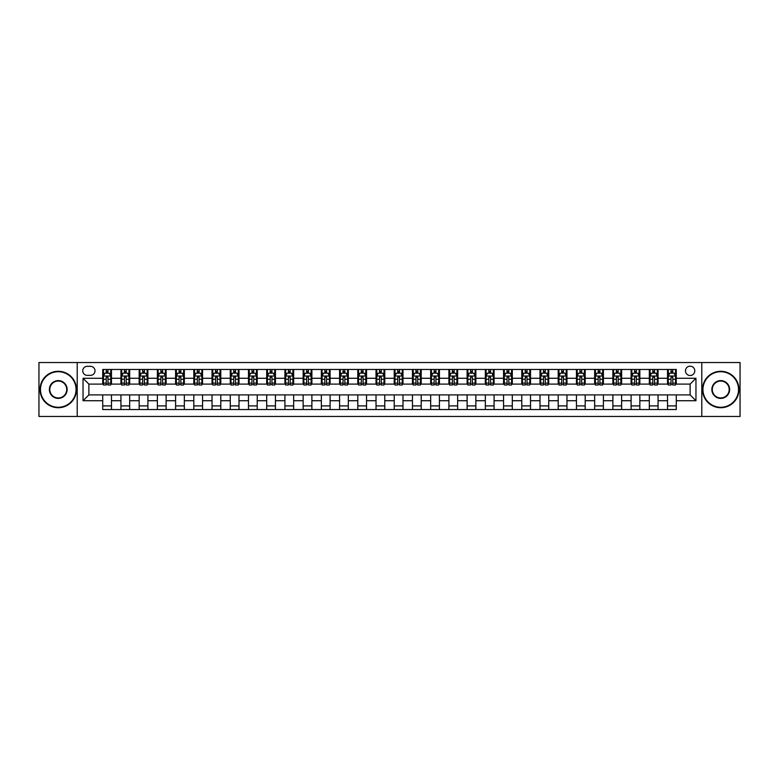 <?xml version="1.0" encoding="UTF-8"?>
<svg xmlns="http://www.w3.org/2000/svg" width="779" height="779" viewBox="0 0 779 779"><rect width="100%" height="100%" fill="white"/><g stroke="black" fill="none" stroke-linecap="round" stroke-linejoin="round"><path stroke-width="1.17" d="M690.126 366.179A4.664 4.664 0 0 0 685.462 370.843A4.664 4.664 0 0 0 690.126 375.507A4.664 4.664 0 0 0 694.79 370.843A4.664 4.664 0 0 0 690.126 366.179M701.791 416.463L740.05 416.463L740.05 362.537L701.791 362.537L701.791 416.463L77.209 416.463L77.209 362.537L38.95 362.537L38.95 416.463L77.209 416.463M87.267 375.361L90.471 375.361A4.518 4.518 0 0 0 94.999 370.843A4.518 4.518 0 0 0 90.471 366.325L87.267 366.325A4.518 4.518 0 0 0 82.749 370.843A4.518 4.518 0 0 0 87.267 375.361M701.791 362.537L77.209 362.537M102.721 400.727L83.041 400.727L83.041 378.273L102.721 378.273L102.721 384.105L88.874 384.105L88.874 394.895L102.721 394.895L102.721 409.54L676.279 409.54L676.279 394.895L690.126 394.895L690.126 384.105L676.279 384.105L676.279 378.273L695.959 378.273L695.959 400.727L676.279 400.727M676.279 378.273L676.279 369.46L102.721 369.46L102.721 378.273M667.535 369.46L667.535 384.105L668.265 384.105M671.031 384.105L672.783 384.105M675.549 384.105L676.279 384.105M667.535 384.105L657.33 384.105M649.316 369.46L649.316 384.105L650.046 384.105M652.812 384.105L654.564 384.105M649.316 384.105L639.111 384.105M631.097 369.46L631.097 384.105L631.827 384.105M634.593 384.105L636.346 384.105M631.097 384.105L620.892 384.105M612.878 369.46L612.878 384.105L613.609 384.105M616.374 384.105L618.127 384.105M612.878 384.105L602.673 384.105M594.659 369.46L594.659 384.105L595.38 384.105M598.155 384.105L599.898 384.105M594.659 384.105L584.454 384.105M576.441 369.46L576.441 384.105L577.161 384.105M579.936 384.105L581.679 384.105M576.441 384.105L566.236 384.105M558.212 369.46L558.212 384.105L558.942 384.105M561.717 384.105L563.46 384.105M558.212 384.105L548.017 384.105M539.993 369.46L539.993 384.105L540.723 384.105M543.499 384.105L545.242 384.105M539.993 384.105L529.788 384.105M521.774 369.46L521.774 384.105L522.505 384.105M525.27 384.105L527.023 384.105M521.774 384.105L511.569 384.105M503.555 369.46L503.555 384.105L504.286 384.105M507.051 384.105L508.804 384.105M503.555 384.105L493.35 384.105M485.336 369.46L485.336 384.105L486.067 384.105M488.832 384.105L490.585 384.105M485.336 384.105L475.132 384.105M467.118 369.46L467.118 384.105L467.848 384.105M470.613 384.105L472.366 384.105M467.118 384.105L456.913 384.105M448.899 369.46L448.899 384.105L449.629 384.105M452.395 384.105L454.147 384.105M448.899 384.105L438.694 384.105M430.68 369.46L430.68 384.105L431.41 384.105M434.176 384.105L435.928 384.105M430.68 384.105L420.475 384.105M412.461 369.46L412.461 384.105L413.182 384.105M415.957 384.105L417.7 384.105M412.461 384.105L402.256 384.105M394.232 369.46L394.232 384.105L394.963 384.105M397.738 384.105L399.481 384.105M394.232 384.105L384.037 384.105M376.014 369.46L376.014 384.105L376.744 384.105M379.519 384.105L381.262 384.105M376.014 384.105L365.818 384.105M357.795 369.46L357.795 384.105L358.525 384.105M361.3 384.105L363.043 384.105M357.795 384.105L347.59 384.105M339.576 369.46L339.576 384.105L340.306 384.105M343.072 384.105L344.824 384.105M339.576 384.105L329.371 384.105M321.357 369.46L321.357 384.105L322.087 384.105M324.853 384.105L326.605 384.105M321.357 384.105L311.152 384.105M303.138 369.46L303.138 384.105L303.868 384.105M306.634 384.105L308.387 384.105M303.138 384.105L292.933 384.105M284.919 369.46L284.919 384.105L285.65 384.105M288.415 384.105L290.168 384.105M284.919 384.105L274.714 384.105M266.7 369.46L266.7 384.105L267.431 384.105M270.196 384.105L271.949 384.105M266.7 384.105L256.495 384.105M248.482 369.46L248.482 384.105L249.212 384.105M251.977 384.105L253.73 384.105M248.482 384.105L238.277 384.105M230.263 369.46L230.263 384.105L230.983 384.105M233.758 384.105L235.501 384.105M230.263 384.105L220.058 384.105M212.034 369.46L212.034 384.105L212.764 384.105M215.54 384.105L217.283 384.105M212.034 384.105L201.839 384.105M193.815 369.46L193.815 384.105L194.546 384.105M197.321 384.105L199.064 384.105M193.815 384.105L183.62 384.105M175.596 369.46L175.596 384.105L176.327 384.105M179.102 384.105L180.845 384.105M175.596 384.105L165.391 384.105M157.377 369.46L157.377 384.105L158.108 384.105M160.873 384.105L162.626 384.105M157.377 384.105L147.173 384.105M139.159 369.46L139.159 384.105L139.889 384.105M142.654 384.105L144.407 384.105M139.159 384.105L128.954 384.105M120.94 369.46L120.94 384.105L121.67 384.105M124.436 384.105L126.188 384.105M120.94 384.105L110.735 384.105M102.721 384.105L103.451 384.105M106.217 384.105L107.969 384.105M102.721 394.895L111.465 394.895L111.465 409.54M676.279 394.895L111.465 394.895M111.465 369.46L111.465 384.105M102.721 373.102L103.451 373.102M106.217 373.102L107.969 373.102M110.735 373.102L111.465 373.102M102.721 405.898L111.465 405.898M120.94 394.895L120.94 409.54M129.684 369.46L129.684 384.105M120.94 373.102L121.67 373.102M124.436 373.102L126.188 373.102M128.954 373.102L129.684 373.102M129.684 394.895L129.684 409.54M120.94 405.898L129.684 405.898M139.159 394.895L139.159 409.54M147.903 394.895L147.903 409.54M139.159 405.898L147.903 405.898M147.903 369.46L147.903 384.105M139.159 373.102L139.889 373.102M142.654 373.102L144.407 373.102M147.173 373.102L147.903 373.102M157.377 394.895L157.377 409.54M166.122 394.895L166.122 409.54M157.377 405.898L166.122 405.898M166.122 369.46L166.122 384.105M157.377 373.102L158.108 373.102M160.873 373.102L162.626 373.102M165.391 373.102L166.122 373.102M175.596 394.895L175.596 409.54M184.341 394.895L184.341 409.54M175.596 405.898L184.341 405.898M184.341 369.46L184.341 384.105M175.596 373.102L176.327 373.102M179.102 373.102L180.845 373.102M183.62 373.102L184.341 373.102M193.815 394.895L193.815 409.54M202.559 394.895L202.559 409.54M193.815 405.898L202.559 405.898M202.559 369.46L202.559 384.105M193.815 373.102L194.546 373.102M197.321 373.102L199.064 373.102M201.839 373.102L202.559 373.102M212.034 394.895L212.034 409.54M220.788 394.895L220.788 409.54M212.034 405.898L220.788 405.898M220.788 369.46L220.788 384.105M212.034 373.102L212.764 373.102M215.54 373.102L217.283 373.102M220.058 373.102L220.788 373.102M230.263 394.895L230.263 409.54M239.007 394.895L239.007 409.54M230.263 405.898L239.007 405.898M239.007 369.46L239.007 384.105M230.263 373.102L230.983 373.102M233.758 373.102L235.501 373.102M238.277 373.102L239.007 373.102M248.482 394.895L248.482 409.54M257.226 394.895L257.226 409.54M248.482 405.898L257.226 405.898M257.226 369.46L257.226 384.105M248.482 373.102L249.212 373.102M251.977 373.102L253.73 373.102M256.495 373.102L257.226 373.102M266.7 394.895L266.7 409.54M275.445 394.895L275.445 409.54M266.7 405.898L275.445 405.898M275.445 369.46L275.445 384.105M266.7 373.102L267.431 373.102M270.196 373.102L271.949 373.102M274.714 373.102L275.445 373.102M284.919 394.895L284.919 409.54M293.664 394.895L293.664 409.54M284.919 405.898L293.664 405.898M293.664 369.46L293.664 384.105M284.919 373.102L285.65 373.102M288.415 373.102L290.168 373.102M292.933 373.102L293.664 373.102M303.138 394.895L303.138 409.54M311.882 394.895L311.882 409.54M303.138 405.898L311.882 405.898M311.882 369.46L311.882 384.105M303.138 373.102L303.868 373.102M306.634 373.102L308.387 373.102M311.152 373.102L311.882 373.102M321.357 394.895L321.357 409.54M330.101 394.895L330.101 409.54M321.357 405.898L330.101 405.898M330.101 369.46L330.101 384.105M321.357 373.102L322.087 373.102M324.853 373.102L326.605 373.102M329.371 373.102L330.101 373.102M339.576 394.895L339.576 409.54M348.32 394.895L348.32 409.54M339.576 405.898L348.32 405.898M348.32 369.46L348.32 384.105M339.576 373.102L340.306 373.102M343.072 373.102L344.824 373.102M347.59 373.102L348.32 373.102M357.795 394.895L357.795 409.54M366.539 394.895L366.539 409.54M357.795 405.898L366.539 405.898M366.539 369.46L366.539 384.105M357.795 373.102L358.525 373.102M361.3 373.102L363.043 373.102M365.818 373.102L366.539 373.102M376.014 394.895L376.014 409.54M384.768 394.895L384.768 409.54M376.014 405.898L384.768 405.898M384.768 369.46L384.768 384.105M376.014 373.102L376.744 373.102M379.519 373.102L381.262 373.102M384.037 373.102L384.768 373.102M394.232 394.895L394.232 409.54M402.986 394.895L402.986 409.54M394.232 405.898L402.986 405.898M402.986 369.46L402.986 384.105M394.232 373.102L394.963 373.102M397.738 373.102L399.481 373.102M402.256 373.102L402.986 373.102M412.461 394.895L412.461 409.54M421.205 394.895L421.205 409.54M412.461 405.898L421.205 405.898M421.205 369.46L421.205 384.105M412.461 373.102L413.182 373.102M415.957 373.102L417.7 373.102M420.475 373.102L421.205 373.102M430.68 394.895L430.68 409.54M439.424 394.895L439.424 409.54M430.68 405.898L439.424 405.898M439.424 369.46L439.424 384.105M430.68 373.102L431.41 373.102M434.176 373.102L435.928 373.102M438.694 373.102L439.424 373.102M448.899 394.895L448.899 409.54M457.643 394.895L457.643 409.54M448.899 405.898L457.643 405.898M457.643 369.46L457.643 384.105M448.899 373.102L449.629 373.102M452.395 373.102L454.147 373.102M456.913 373.102L457.643 373.102M467.118 394.895L467.118 409.54M475.862 394.895L475.862 409.54M467.118 405.898L475.862 405.898M475.862 369.46L475.862 384.105M467.118 373.102L467.848 373.102M470.613 373.102L472.366 373.102M475.132 373.102L475.862 373.102M485.336 394.895L485.336 409.54M494.081 394.895L494.081 409.54M485.336 405.898L494.081 405.898M494.081 369.46L494.081 384.105M485.336 373.102L486.067 373.102M488.832 373.102L490.585 373.102M493.35 373.102L494.081 373.102M503.555 394.895L503.555 409.54M512.3 394.895L512.3 409.54M503.555 405.898L512.3 405.898M512.3 369.46L512.3 384.105M503.555 373.102L504.286 373.102M507.051 373.102L508.804 373.102M511.569 373.102L512.3 373.102M521.774 394.895L521.774 409.54M530.518 394.895L530.518 409.54M521.774 405.898L530.518 405.898M530.518 369.46L530.518 384.105M521.774 373.102L522.505 373.102M525.27 373.102L527.023 373.102M529.788 373.102L530.518 373.102M539.993 394.895L539.993 409.54M548.737 394.895L548.737 409.54M539.993 405.898L548.737 405.898M548.737 369.46L548.737 384.105M539.993 373.102L540.723 373.102M543.499 373.102L545.242 373.102M548.017 373.102L548.737 373.102M558.212 394.895L558.212 409.54M566.966 394.895L566.966 409.54M558.212 405.898L566.966 405.898M566.966 369.46L566.966 384.105M558.212 373.102L558.942 373.102M561.717 373.102L563.46 373.102M566.236 373.102L566.966 373.102M576.441 394.895L576.441 409.54M585.185 394.895L585.185 409.54M576.441 405.898L585.185 405.898M585.185 369.46L585.185 384.105M576.441 373.102L577.161 373.102M579.936 373.102L581.679 373.102M584.454 373.102L585.185 373.102M594.659 394.895L594.659 409.54M603.404 394.895L603.404 409.54M594.659 405.898L603.404 405.898M603.404 369.46L603.404 384.105M594.659 373.102L595.38 373.102M598.155 373.102L599.898 373.102M602.673 373.102L603.404 373.102M612.878 394.895L612.878 409.54M621.623 394.895L621.623 409.54M612.878 405.898L621.623 405.898M621.623 369.46L621.623 384.105M612.878 373.102L613.609 373.102M616.374 373.102L618.127 373.102M620.892 373.102L621.623 373.102M631.097 394.895L631.097 409.54M639.841 394.895L639.841 409.54M631.097 405.898L639.841 405.898M639.841 369.46L639.841 384.105M631.097 373.102L631.827 373.102M634.593 373.102L636.346 373.102M639.111 373.102L639.841 373.102M649.316 394.895L649.316 409.54M658.06 394.895L658.06 409.54M649.316 405.898L658.06 405.898M658.06 369.46L658.06 384.105M649.316 373.102L650.046 373.102M652.812 373.102L654.564 373.102M657.33 373.102L658.06 373.102M667.535 394.895L667.535 409.54M667.535 405.898L676.279 405.898M667.535 373.102L668.265 373.102M671.031 373.102L672.783 373.102M675.549 373.102L676.279 373.102M88.874 384.105L83.041 378.273M88.874 394.895L83.041 400.727M695.959 378.273L690.126 384.105M695.959 400.727L690.126 394.895M107.969 371.349L106.217 371.349M110.735 383.151L107.969 383.151L107.969 384.982L110.735 384.982L110.735 376.091L109.274 373.17L104.902 373.17L103.451 376.091L103.451 384.982L106.217 384.982L106.217 383.151L103.451 383.151M103.451 376.091L103.451 369.46M110.735 376.091L110.735 369.46M106.217 373.17L106.217 369.46M107.969 369.46L107.969 373.17M107.969 383.151L107.969 377.182L106.217 377.182L106.217 383.151M126.188 371.349L124.436 371.349M128.954 383.151L126.188 383.151L126.188 384.982L128.954 384.982L128.954 376.091L127.503 373.17L123.121 373.17L121.67 376.091L121.67 384.982L124.436 384.982L124.436 383.151L121.67 383.151M121.67 376.091L121.67 369.46M128.954 376.091L128.954 369.46M124.436 373.17L124.436 369.46M126.188 369.46L126.188 373.17M126.188 383.151L126.188 377.182L124.436 377.182L124.436 383.151M144.407 371.349L142.654 371.349M147.173 383.151L144.407 383.151L144.407 384.982L147.173 384.982L147.173 376.091L145.722 373.17L141.35 373.17L139.889 376.091L139.889 384.982L142.654 384.982L142.654 383.151L139.889 383.151M139.889 376.091L139.889 369.46M147.173 376.091L147.173 369.46M142.654 373.17L142.654 369.46M144.407 369.46L144.407 373.17M144.407 383.151L144.407 377.182L142.654 377.182L142.654 383.151M162.626 371.349L160.873 371.349M165.391 383.151L162.626 383.151L162.626 384.982L165.391 384.982L165.391 376.091L163.941 373.17L159.568 373.17L158.108 376.091L158.108 384.982L160.873 384.982L160.873 383.151L158.108 383.151M158.108 376.091L158.108 369.46M165.391 376.091L165.391 369.46M160.873 373.17L160.873 369.46M162.626 369.46L162.626 373.17M162.626 383.151L162.626 377.182L160.873 377.182L160.873 383.151M180.845 371.349L179.102 371.349M183.62 383.151L180.845 383.151L180.845 384.982L183.62 384.982L183.62 376.091L182.159 373.17L177.787 373.17L176.327 376.091L176.327 384.982L179.102 384.982L179.102 383.151L176.327 383.151M176.327 376.091L176.327 369.46M183.62 376.091L183.62 369.46M179.102 373.17L179.102 369.46M180.845 369.46L180.845 373.17M180.845 383.151L180.845 377.182L179.102 377.182L179.102 383.151M58.259 371.719A17.781 17.781 0 0 0 40.479 389.5A17.781 17.781 0 0 0 58.259 407.281A17.781 17.781 0 0 0 76.05 389.5A17.781 17.781 0 0 0 58.259 371.719M58.259 407.719A18.219 18.219 0 0 1 40.041 389.5A18.219 18.219 0 0 1 58.259 371.281A18.219 18.219 0 0 1 76.478 389.5A18.219 18.219 0 0 1 58.259 407.719M58.259 380.61A8.89 8.89 0 0 1 67.15 389.5A8.89 8.89 0 0 1 58.259 398.39A8.89 8.89 0 0 1 49.369 389.5A8.89 8.89 0 0 1 58.259 380.61M58.259 397.952A8.452 8.452 0 0 0 66.721 389.5A8.452 8.452 0 0 0 58.259 381.048A8.452 8.452 0 0 0 49.807 389.5A8.452 8.452 0 0 0 58.259 397.952M720.741 371.719A17.781 17.781 0 0 0 702.95 389.5A17.781 17.781 0 0 0 720.741 407.281A17.781 17.781 0 0 0 738.521 389.5A17.781 17.781 0 0 0 720.741 371.719M720.741 407.719A18.219 18.219 0 0 1 702.522 389.5A18.219 18.219 0 0 1 720.741 371.281A18.219 18.219 0 0 1 738.959 389.5A18.219 18.219 0 0 1 720.741 407.719M720.741 380.61A8.89 8.89 0 0 1 729.631 389.5A8.89 8.89 0 0 1 720.741 398.39A8.89 8.89 0 0 1 711.85 389.5A8.89 8.89 0 0 1 720.741 380.61M720.741 397.952A8.452 8.452 0 0 0 729.193 389.5A8.452 8.452 0 0 0 720.741 381.048A8.452 8.452 0 0 0 712.279 389.5A8.452 8.452 0 0 0 720.741 397.952M199.064 371.349L197.321 371.349M201.839 383.151L199.064 383.151L199.064 384.982L201.839 384.982L201.839 376.091L200.378 373.17L196.006 373.17L194.546 376.091L194.546 384.982L197.321 384.982L197.321 383.151L194.546 383.151M194.546 376.091L194.546 369.46M201.839 376.091L201.839 369.46M197.321 373.17L197.321 369.46M199.064 369.46L199.064 373.17M199.064 383.151L199.064 377.182L197.321 377.182L197.321 383.151M217.283 371.349L215.54 371.349M220.058 383.151L217.283 383.151L217.283 384.982L220.058 384.982L220.058 376.091L218.597 373.17L214.225 373.17L212.764 376.091L212.764 384.982L215.54 384.982L215.54 383.151L212.764 383.151M212.764 376.091L212.764 369.46M220.058 376.091L220.058 369.46M215.54 373.17L215.54 369.46M217.283 369.46L217.283 373.17M217.283 383.151L217.283 377.182L215.54 377.182L215.54 383.151M235.501 371.349L233.758 371.349M238.277 383.151L235.501 383.151L235.501 384.982L238.277 384.982L238.277 376.091L236.816 373.17L232.444 373.17L230.983 376.091L230.983 384.982L233.758 384.982L233.758 383.151L230.983 383.151M230.983 376.091L230.983 369.46M238.277 376.091L238.277 369.46M233.758 373.17L233.758 369.46M235.501 369.46L235.501 373.17M235.501 383.151L235.501 377.182L233.758 377.182L233.758 383.151M253.73 371.349L251.977 371.349M256.495 383.151L253.73 383.151L253.73 384.982L256.495 384.982L256.495 376.091L255.035 373.17L250.663 373.17L249.212 376.091L249.212 384.982L251.977 384.982L251.977 383.151L249.212 383.151M249.212 376.091L249.212 369.46M256.495 376.091L256.495 369.46M251.977 373.17L251.977 369.46M253.73 369.46L253.73 373.17M253.73 383.151L253.73 377.182L251.977 377.182L251.977 383.151M271.949 371.349L270.196 371.349M274.714 383.151L271.949 383.151L271.949 384.982L274.714 384.982L274.714 376.091L273.254 373.17L268.882 373.17L267.431 376.091L267.431 384.982L270.196 384.982L270.196 383.151L267.431 383.151M267.431 376.091L267.431 369.46M274.714 376.091L274.714 369.46M270.196 373.17L270.196 369.46M271.949 369.46L271.949 373.17M271.949 383.151L271.949 377.182L270.196 377.182L270.196 383.151M290.168 371.349L288.415 371.349M292.933 383.151L290.168 383.151L290.168 384.982L292.933 384.982L292.933 376.091L291.473 373.17L287.1 373.17L285.65 376.091L285.65 384.982L288.415 384.982L288.415 383.151L285.65 383.151M285.65 376.091L285.65 369.46M292.933 376.091L292.933 369.46M288.415 373.17L288.415 369.46M290.168 369.46L290.168 373.17M290.168 383.151L290.168 377.182L288.415 377.182L288.415 383.151M308.387 371.349L306.634 371.349M311.152 383.151L308.387 383.151L308.387 384.982L311.152 384.982L311.152 376.091L309.701 373.17L305.329 373.17L303.868 376.091L303.868 384.982L306.634 384.982L306.634 383.151L303.868 383.151M303.868 376.091L303.868 369.46M311.152 376.091L311.152 369.46M306.634 373.17L306.634 369.46M308.387 369.46L308.387 373.17M308.387 383.151L308.387 377.182L306.634 377.182L306.634 383.151M326.605 371.349L324.853 371.349M329.371 383.151L326.605 383.151L326.605 384.982L329.371 384.982L329.371 376.091L327.92 373.17L323.548 373.17L322.087 376.091L322.087 384.982L324.853 384.982L324.853 383.151L322.087 383.151M322.087 376.091L322.087 369.46M329.371 376.091L329.371 369.46M324.853 373.17L324.853 369.46M326.605 369.46L326.605 373.17M326.605 383.151L326.605 377.182L324.853 377.182L324.853 383.151M344.824 371.349L343.072 371.349M347.59 383.151L344.824 383.151L344.824 384.982L347.59 384.982L347.59 376.091L346.139 373.17L341.767 373.17L340.306 376.091L340.306 384.982L343.072 384.982L343.072 383.151L340.306 383.151M340.306 376.091L340.306 369.46M347.59 376.091L347.59 369.46M343.072 373.17L343.072 369.46M344.824 369.46L344.824 373.17M344.824 383.151L344.824 377.182L343.072 377.182L343.072 383.151M363.043 371.349L361.3 371.349M365.818 383.151L363.043 383.151L363.043 384.982L365.818 384.982L365.818 376.091L364.358 373.17L359.986 373.17L358.525 376.091L358.525 384.982L361.3 384.982L361.3 383.151L358.525 383.151M358.525 376.091L358.525 369.46M365.818 376.091L365.818 369.46M361.3 373.17L361.3 369.46M363.043 369.46L363.043 373.17M363.043 383.151L363.043 377.182L361.3 377.182L361.3 383.151M381.262 371.349L379.519 371.349M384.037 383.151L381.262 383.151L381.262 384.982L384.037 384.982L384.037 376.091L382.577 373.17L378.204 373.17L376.744 376.091L376.744 384.982L379.519 384.982L379.519 383.151L376.744 383.151M376.744 376.091L376.744 369.46M384.037 376.091L384.037 369.46M379.519 373.17L379.519 369.46M381.262 369.46L381.262 373.17M381.262 383.151L381.262 377.182L379.519 377.182L379.519 383.151M399.481 371.349L397.738 371.349M402.256 383.151L399.481 383.151L399.481 384.982L402.256 384.982L402.256 376.091L400.796 373.17L396.423 373.17L394.963 376.091L394.963 384.982L397.738 384.982L397.738 383.151L394.963 383.151M394.963 376.091L394.963 369.46M402.256 376.091L402.256 369.46M397.738 373.17L397.738 369.46M399.481 369.46L399.481 373.17M399.481 383.151L399.481 377.182L397.738 377.182L397.738 383.151M417.7 371.349L415.957 371.349M420.475 383.151L417.7 383.151L417.7 384.982L420.475 384.982L420.475 376.091L419.014 373.17L414.642 373.17L413.182 376.091L413.182 384.982L415.957 384.982L415.957 383.151L413.182 383.151M413.182 376.091L413.182 369.46M420.475 376.091L420.475 369.46M415.957 373.17L415.957 369.46M417.7 369.46L417.7 373.17M417.7 383.151L417.7 377.182L415.957 377.182L415.957 383.151M435.928 371.349L434.176 371.349M438.694 383.151L435.928 383.151L435.928 384.982L438.694 384.982L438.694 376.091L437.233 373.17L432.861 373.17L431.41 376.091L431.41 384.982L434.176 384.982L434.176 383.151L431.41 383.151M431.41 376.091L431.41 369.46M438.694 376.091L438.694 369.46M434.176 373.17L434.176 369.46M435.928 369.46L435.928 373.17M435.928 383.151L435.928 377.182L434.176 377.182L434.176 383.151M454.147 371.349L452.395 371.349M456.913 383.151L454.147 383.151L454.147 384.982L456.913 384.982L456.913 376.091L455.452 373.17L451.08 373.17L449.629 376.091L449.629 384.982L452.395 384.982L452.395 383.151L449.629 383.151M449.629 376.091L449.629 369.46M456.913 376.091L456.913 369.46M452.395 373.17L452.395 369.46M454.147 369.46L454.147 373.17M454.147 383.151L454.147 377.182L452.395 377.182L452.395 383.151M472.366 371.349L470.613 371.349M475.132 383.151L472.366 383.151L472.366 384.982L475.132 384.982L475.132 376.091L473.671 373.17L469.299 373.17L467.848 376.091L467.848 384.982L470.613 384.982L470.613 383.151L467.848 383.151M467.848 376.091L467.848 369.46M475.132 376.091L475.132 369.46M470.613 373.17L470.613 369.46M472.366 369.46L472.366 373.17M472.366 383.151L472.366 377.182L470.613 377.182L470.613 383.151M490.585 371.349L488.832 371.349M493.35 383.151L490.585 383.151L490.585 384.982L493.35 384.982L493.35 376.091L491.9 373.17L487.527 373.17L486.067 376.091L486.067 384.982L488.832 384.982L488.832 383.151L486.067 383.151M486.067 376.091L486.067 369.46M493.35 376.091L493.35 369.46M488.832 373.17L488.832 369.46M490.585 369.46L490.585 373.17M490.585 383.151L490.585 377.182L488.832 377.182L488.832 383.151M508.804 371.349L507.051 371.349M511.569 383.151L508.804 383.151L508.804 384.982L511.569 384.982L511.569 376.091L510.118 373.17L505.746 373.17L504.286 376.091L504.286 384.982L507.051 384.982L507.051 383.151L504.286 383.151M504.286 376.091L504.286 369.46M511.569 376.091L511.569 369.46M507.051 373.17L507.051 369.46M508.804 369.46L508.804 373.17M508.804 383.151L508.804 377.182L507.051 377.182L507.051 383.151M527.023 371.349L525.27 371.349M529.788 383.151L527.023 383.151L527.023 384.982L529.788 384.982L529.788 376.091L528.337 373.17L523.965 373.17L522.505 376.091L522.505 384.982L525.27 384.982L525.27 383.151L522.505 383.151M522.505 376.091L522.505 369.46M529.788 376.091L529.788 369.46M525.27 373.17L525.27 369.46M527.023 369.46L527.023 373.17M527.023 383.151L527.023 377.182L525.27 377.182L525.27 383.151M545.242 371.349L543.499 371.349M548.017 383.151L545.242 383.151L545.242 384.982L548.017 384.982L548.017 376.091L546.556 373.17L542.184 373.17L540.723 376.091L540.723 384.982L543.499 384.982L543.499 383.151L540.723 383.151M540.723 376.091L540.723 369.46M548.017 376.091L548.017 369.46M543.499 373.17L543.499 369.46M545.242 369.46L545.242 373.17M545.242 383.151L545.242 377.182L543.499 377.182L543.499 383.151M563.46 371.349L561.717 371.349M566.236 383.151L563.46 383.151L563.46 384.982L566.236 384.982L566.236 376.091L564.775 373.17L560.403 373.17L558.942 376.091L558.942 384.982L561.717 384.982L561.717 383.151L558.942 383.151M558.942 376.091L558.942 369.46M566.236 376.091L566.236 369.46M561.717 373.17L561.717 369.46M563.46 369.46L563.46 373.17M563.46 383.151L563.46 377.182L561.717 377.182L561.717 383.151M581.679 371.349L579.936 371.349M584.454 383.151L581.679 383.151L581.679 384.982L584.454 384.982L584.454 376.091L582.994 373.17L578.622 373.17L577.161 376.091L577.161 384.982L579.936 384.982L579.936 383.151L577.161 383.151M577.161 376.091L577.161 369.46M584.454 376.091L584.454 369.46M579.936 373.17L579.936 369.46M581.679 369.46L581.679 373.17M581.679 383.151L581.679 377.182L579.936 377.182L579.936 383.151M599.898 371.349L598.155 371.349M602.673 383.151L599.898 383.151L599.898 384.982L602.673 384.982L602.673 376.091L601.213 373.17L596.841 373.17L595.38 376.091L595.38 384.982L598.155 384.982L598.155 383.151L595.38 383.151M595.38 376.091L595.38 369.46M602.673 376.091L602.673 369.46M598.155 373.17L598.155 369.46M599.898 369.46L599.898 373.17M599.898 383.151L599.898 377.182L598.155 377.182L598.155 383.151M618.127 371.349L616.374 371.349M620.892 383.151L618.127 383.151L618.127 384.982L620.892 384.982L620.892 376.091L619.432 373.17L615.059 373.17L613.609 376.091L613.609 384.982L616.374 384.982L616.374 383.151L613.609 383.151M613.609 376.091L613.609 369.46M620.892 376.091L620.892 369.46M616.374 373.17L616.374 369.46M618.127 369.46L618.127 373.17M618.127 383.151L618.127 377.182L616.374 377.182L616.374 383.151M636.346 371.349L634.593 371.349M639.111 383.151L636.346 383.151L636.346 384.982L639.111 384.982L639.111 376.091L637.65 373.17L633.278 373.17L631.827 376.091L631.827 384.982L634.593 384.982L634.593 383.151L631.827 383.151M631.827 376.091L631.827 369.46M639.111 376.091L639.111 369.46M634.593 373.17L634.593 369.46M636.346 369.46L636.346 373.17M636.346 383.151L636.346 377.182L634.593 377.182L634.593 383.151M654.564 371.349L652.812 371.349M657.33 383.151L654.564 383.151L654.564 384.982L657.33 384.982L657.33 376.091L655.879 373.17L651.497 373.17L650.046 376.091L650.046 384.982L652.812 384.982L652.812 383.151L650.046 383.151M650.046 376.091L650.046 369.46M657.33 376.091L657.33 369.46M652.812 373.17L652.812 369.46M654.564 369.46L654.564 373.17M654.564 383.151L654.564 377.182L652.812 377.182L652.812 383.151M672.783 371.349L671.031 371.349M675.549 383.151L672.783 383.151L672.783 384.982L675.549 384.982L675.549 376.091L674.098 373.17L669.726 373.17L668.265 376.091L668.265 384.982L671.031 384.982L671.031 383.151L668.265 383.151M668.265 376.091L668.265 369.46M675.549 376.091L675.549 369.46M671.031 373.17L671.031 369.46M672.783 369.46L672.783 373.17M672.783 383.151L672.783 377.182L671.031 377.182L671.031 383.151M120.94 400.727L111.465 400.727M120.94 378.273L111.465 378.273M139.159 378.273L129.684 378.273M139.159 400.727L129.684 400.727M157.377 378.273L147.903 378.273M157.377 400.727L147.903 400.727M175.596 378.273L166.122 378.273M175.596 400.727L166.122 400.727M193.815 378.273L184.341 378.273M193.815 400.727L184.341 400.727M212.034 378.273L202.559 378.273M212.034 400.727L202.559 400.727M230.263 378.273L220.788 378.273M230.263 400.727L220.788 400.727M248.482 378.273L239.007 378.273M248.482 400.727L239.007 400.727M266.7 378.273L257.226 378.273M266.7 400.727L257.226 400.727M284.919 378.273L275.445 378.273M284.919 400.727L275.445 400.727M303.138 378.273L293.664 378.273M303.138 400.727L293.664 400.727M321.357 378.273L311.882 378.273M321.357 400.727L311.882 400.727M339.576 378.273L330.101 378.273M339.576 400.727L330.101 400.727M357.795 378.273L348.32 378.273M357.795 400.727L348.32 400.727M376.014 378.273L366.539 378.273M376.014 400.727L366.539 400.727M394.232 378.273L384.768 378.273M394.232 400.727L384.768 400.727M412.461 378.273L402.986 378.273M412.461 400.727L402.986 400.727M430.68 378.273L421.205 378.273M430.68 400.727L421.205 400.727M448.899 378.273L439.424 378.273M448.899 400.727L439.424 400.727M467.118 378.273L457.643 378.273M467.118 400.727L457.643 400.727M485.336 378.273L475.862 378.273M485.336 400.727L475.862 400.727M503.555 378.273L494.081 378.273M503.555 400.727L494.081 400.727M521.774 378.273L512.3 378.273M521.774 400.727L512.3 400.727M539.993 378.273L530.518 378.273M539.993 400.727L530.518 400.727M558.212 378.273L548.737 378.273M558.212 400.727L548.737 400.727M576.441 378.273L566.966 378.273M576.441 400.727L566.966 400.727M594.659 378.273L585.185 378.273M594.659 400.727L585.185 400.727M612.878 378.273L603.404 378.273M612.878 400.727L603.404 400.727M631.097 378.273L621.623 378.273M631.097 400.727L621.623 400.727M649.316 378.273L639.841 378.273M649.316 400.727L639.841 400.727M667.535 378.273L658.06 378.273M667.535 400.727L658.06 400.727M110.696 376.014L103.48 376.014M103.451 373.345L104.814 373.345M109.362 373.345L110.735 373.345M106.217 379.246L103.451 379.246M110.735 379.246L107.969 379.246M107.969 372.284L106.217 372.284M128.924 376.014L121.709 376.014M121.67 373.345L123.043 373.345M127.59 373.345L128.954 373.345M124.436 379.246L121.67 379.246M128.954 379.246L126.188 379.246M126.188 372.284L124.436 372.284M147.143 376.014L139.928 376.014M139.889 373.345L141.262 373.345M145.809 373.345L147.173 373.345M142.654 379.246L139.889 379.246M147.173 379.246L144.407 379.246M144.407 372.284L142.654 372.284M165.362 376.014L158.147 376.014M158.108 373.345L159.481 373.345M164.028 373.345L165.391 373.345M160.873 379.246L158.108 379.246M165.391 379.246L162.626 379.246M162.626 372.284L160.873 372.284M183.581 376.014L176.366 376.014M176.327 373.345L177.7 373.345M182.247 373.345L183.62 373.345M179.102 379.246L176.327 379.246M183.62 379.246L180.845 379.246M180.845 372.284L179.102 372.284M201.8 376.014L194.584 376.014M194.546 373.345L195.918 373.345M200.466 373.345L201.839 373.345M197.321 379.246L194.546 379.246M201.839 379.246L199.064 379.246M199.064 372.284L197.321 372.284M220.019 376.014L212.803 376.014M212.764 373.345L214.137 373.345M218.685 373.345L220.058 373.345M215.54 379.246L212.764 379.246M220.058 379.246L217.283 379.246M217.283 372.284L215.54 372.284M238.238 376.014L231.022 376.014M230.983 373.345L232.356 373.345M236.904 373.345L238.277 373.345M233.758 379.246L230.983 379.246M238.277 379.246L235.501 379.246M235.501 372.284L233.758 372.284M256.457 376.014L249.241 376.014M249.212 373.345L250.575 373.345M255.123 373.345L256.495 373.345M251.977 379.246L249.212 379.246M256.495 379.246L253.73 379.246M253.73 372.284L251.977 372.284M274.675 376.014L267.46 376.014M267.431 373.345L268.794 373.345M273.341 373.345L274.714 373.345M270.196 379.246L267.431 379.246M274.714 379.246L271.949 379.246M271.949 372.284L270.196 372.284M292.894 376.014L285.679 376.014M285.65 373.345L287.013 373.345M291.56 373.345L292.933 373.345M288.415 379.246L285.65 379.246M292.933 379.246L290.168 379.246M290.168 372.284L288.415 372.284M311.123 376.014L303.907 376.014M303.868 373.345L305.241 373.345M309.789 373.345L311.152 373.345M306.634 379.246L303.868 379.246M311.152 379.246L308.387 379.246M308.387 372.284L306.634 372.284M329.342 376.014L322.126 376.014M322.087 373.345L323.46 373.345M328.008 373.345L329.371 373.345M324.853 379.246L322.087 379.246M329.371 379.246L326.605 379.246M326.605 372.284L324.853 372.284M347.561 376.014L340.345 376.014M340.306 373.345L341.679 373.345M346.227 373.345L347.59 373.345M343.072 379.246L340.306 379.246M347.59 379.246L344.824 379.246M344.824 372.284L343.072 372.284M365.779 376.014L358.564 376.014M358.525 373.345L359.898 373.345M364.445 373.345L365.818 373.345M361.3 379.246L358.525 379.246M365.818 379.246L363.043 379.246M363.043 372.284L361.3 372.284M383.998 376.014L376.783 376.014M376.744 373.345L378.117 373.345M382.664 373.345L384.037 373.345M379.519 379.246L376.744 379.246M384.037 379.246L381.262 379.246M381.262 372.284L379.519 372.284M402.217 376.014L395.002 376.014M394.963 373.345L396.336 373.345M400.883 373.345L402.256 373.345M397.738 379.246L394.963 379.246M402.256 379.246L399.481 379.246M399.481 372.284L397.738 372.284M420.436 376.014L413.221 376.014M413.182 373.345L414.555 373.345M419.102 373.345L420.475 373.345M415.957 379.246L413.182 379.246M420.475 379.246L417.7 379.246M417.7 372.284L415.957 372.284M438.655 376.014L431.439 376.014M431.41 373.345L432.773 373.345M437.321 373.345L438.694 373.345M434.176 379.246L431.41 379.246M438.694 379.246L435.928 379.246M435.928 372.284L434.176 372.284M456.874 376.014L449.658 376.014M449.629 373.345L450.992 373.345M455.54 373.345L456.913 373.345M452.395 379.246L449.629 379.246M456.913 379.246L454.147 379.246M454.147 372.284L452.395 372.284M475.093 376.014L467.877 376.014M467.848 373.345L469.211 373.345M473.759 373.345L475.132 373.345M470.613 379.246L467.848 379.246M475.132 379.246L472.366 379.246M472.366 372.284L470.613 372.284M493.321 376.014L486.106 376.014M486.067 373.345L487.44 373.345M491.987 373.345L493.35 373.345M488.832 379.246L486.067 379.246M493.35 379.246L490.585 379.246M490.585 372.284L488.832 372.284M511.54 376.014L504.325 376.014M504.286 373.345L505.659 373.345M510.206 373.345L511.569 373.345M507.051 379.246L504.286 379.246M511.569 379.246L508.804 379.246M508.804 372.284L507.051 372.284M529.759 376.014L522.543 376.014M522.505 373.345L523.878 373.345M528.425 373.345L529.788 373.345M525.27 379.246L522.505 379.246M529.788 379.246L527.023 379.246M527.023 372.284L525.27 372.284M547.978 376.014L540.762 376.014M540.723 373.345L542.096 373.345M546.644 373.345L548.017 373.345M543.499 379.246L540.723 379.246M548.017 379.246L545.242 379.246M545.242 372.284L543.499 372.284M566.197 376.014L558.981 376.014M558.942 373.345L560.315 373.345M564.863 373.345L566.236 373.345M561.717 379.246L558.942 379.246M566.236 379.246L563.46 379.246M563.46 372.284L561.717 372.284M584.416 376.014L577.2 376.014M577.161 373.345L578.534 373.345M583.082 373.345L584.454 373.345M579.936 379.246L577.161 379.246M584.454 379.246L581.679 379.246M581.679 372.284L579.936 372.284M602.634 376.014L595.419 376.014M595.38 373.345L596.753 373.345M601.3 373.345L602.673 373.345M598.155 379.246L595.38 379.246M602.673 379.246L599.898 379.246M599.898 372.284L598.155 372.284M620.853 376.014L613.638 376.014M613.609 373.345L614.972 373.345M619.519 373.345L620.892 373.345M616.374 379.246L613.609 379.246M620.892 379.246L618.127 379.246M618.127 372.284L616.374 372.284M639.072 376.014L631.857 376.014M631.827 373.345L633.191 373.345M637.738 373.345L639.111 373.345M634.593 379.246L631.827 379.246M639.111 379.246L636.346 379.246M636.346 372.284L634.593 372.284M657.291 376.014L650.076 376.014M650.046 373.345L651.41 373.345M655.957 373.345L657.33 373.345M652.812 379.246L650.046 379.246M657.33 379.246L654.564 379.246M654.564 372.284L652.812 372.284M675.52 376.014L668.304 376.014M668.265 373.345L669.638 373.345M674.186 373.345L675.549 373.345M671.031 379.246L668.265 379.246M675.549 379.246L672.783 379.246M672.783 372.284L671.031 372.284"/></g></svg>
